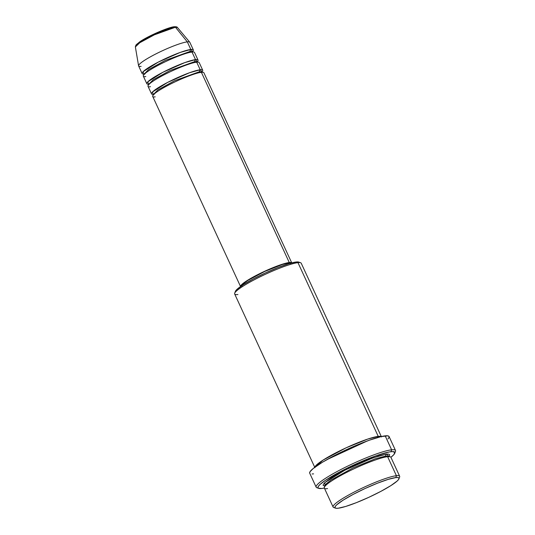 <?xml version="1.0" encoding="UTF-8"?>
<svg xmlns="http://www.w3.org/2000/svg" width="535" height="535" viewBox="0 0 535 535"><rect width="100%" height="100%" fill="white"/><g stroke="black" fill="none" stroke-linecap="round" stroke-linejoin="round"><path stroke-width="0.8" d="M144.062 39.182L154.882 33.638L162.553 30.348L173.895 26.884L153.672 34.2L140.01 41.683L136.191 45.508M141.126 66.394A28.201 3.825 -24.8 0 1 138.578 65.825L135.368 46.933L139.795 42.72L154.361 34.822L175.447 27.231A1.411 1.291 -96.4 0 0 174.336 26.75A1.411 1.291 83.6 0 1 175.447 27.231A23.192 3.15 155.2 0 0 151.479 36.199A23.192 3.15 155.2 0 0 135.368 46.933L135.957 45.027L139.902 41.717C148.402 35.812 169.307 26.89 174.323 26.75A1.411 1.291 83.6 0 1 174.336 26.75M202.591 74.927L201.381 72.305A28.201 3.825 155.2 0 0 171.782 83.433A28.201 3.825 155.2 0 0 152.682 96.394L240.583 286.62M200.933 72.439A1.411 1.291 83.6 0 1 199.642 71.65L202.016 72.064L199.642 71.65A1.411 1.291 83.6 0 1 200.21 69.764L201.956 71.857A28.201 3.825 -24.8 0 0 202.712 70.205L199.194 62.595A28.201 3.825 155.2 0 0 196.693 62.16A28.201 3.825 155.2 0 0 167.094 73.288A28.201 3.825 155.2 0 0 147.994 86.249L151.512 93.859A28.201 3.825 -24.8 0 1 170.611 80.899A28.201 3.825 -24.8 0 1 200.21 69.764L196.693 62.16L200.21 69.764A28.201 3.825 -24.8 0 1 202.712 70.205M201.909 71.904L201.535 72.285M197.903 64.782L196.693 62.16C194.359 62.033 179.686 66.581 162.439 75.676C145.493 84.737 146.309 87.546 150.502 86.683M196.245 62.294A1.411 1.291 83.6 0 1 194.954 61.505L197.328 61.92L194.954 61.505A1.411 1.291 83.6 0 1 195.522 59.619L197.268 61.712A28.201 3.825 -24.8 0 0 198.024 60.06L194.506 52.45A28.201 3.825 155.2 0 0 192.005 52.015A28.201 3.825 155.2 0 0 162.406 63.143A28.201 3.825 155.2 0 0 143.313 76.104L146.824 83.714A28.201 3.825 -24.8 0 1 165.924 70.754A28.201 3.825 -24.8 0 1 195.522 59.619L192.005 52.015L195.522 59.619A28.201 3.825 -24.8 0 1 198.024 60.06M197.221 61.759L196.847 62.14M193.215 54.637L192.005 52.015C189.671 51.888 174.999 56.436 157.751 65.531C140.805 74.592 141.621 77.401 145.814 76.538M142.136 73.569A28.201 3.825 -24.8 0 0 143.888 74.064L143.086 71.717L158.226 62.127L180.148 52.45L190.834 49.474A1.411 1.291 -96.4 0 0 191.557 52.149A1.411 1.291 83.6 0 1 190.266 51.36L192.64 51.775L190.266 51.36A1.411 1.291 83.6 0 1 190.834 49.474L192.58 51.567A28.201 3.825 -24.8 0 0 193.336 49.909L189.825 42.305A28.201 3.825 155.2 0 0 187.317 41.87L175.447 27.231L187.317 41.87A28.201 3.825 155.2 0 0 157.718 52.998A28.201 3.825 155.2 0 0 138.625 65.959L142.136 73.569A28.201 3.825 -24.8 0 1 161.236 60.609A28.201 3.825 -24.8 0 1 190.834 49.474L187.317 41.87L190.834 49.474A28.201 3.825 -24.8 0 1 193.336 49.909M192.533 51.614L192.159 51.995M398.936 478.858A35.25 4.782 -24.8 0 1 372.948 495.377A35.25 4.782 -24.8 0 1 338.093 508.237L345.63 506.471L356.417 502.639L368.802 497.329L380.913 491.344L390.898 485.593L397.244 480.958L398.715 479.293L398.976 478.143L398 477.568L395.833 477.574A35.25 4.782 -24.8 0 1 398.936 478.858L399.632 477.026A36.661 4.976 155.2 0 0 396.402 475.695A36.661 4.976 155.2 0 0 355.728 491.27A36.661 4.976 155.2 0 0 333.7 507.494L335.545 508.15A35.25 4.782 -24.8 0 1 356.725 492.548A35.25 4.782 -24.8 0 1 395.833 477.574L396.402 475.695L387.614 456.676A36.661 4.976 155.2 0 0 349.134 471.148A36.661 4.976 155.2 0 0 324.31 487.994L333.098 507.019A36.661 4.976 -24.8 0 1 357.922 490.167A36.661 4.976 -24.8 0 1 396.402 475.695A36.661 4.976 -24.8 0 1 399.658 476.264L390.871 457.238A36.661 4.976 155.2 0 0 387.614 456.676L396.402 475.695L395.833 477.574L388.296 479.347L377.516 483.172L365.124 488.488L353.02 494.474L343.029 500.225L336.689 504.853L335.211 506.525L334.957 507.668L335.926 508.25L338.093 508.237A35.25 4.782 -24.8 0 1 335.545 508.15M381.495 436.948L301.218 263.213A36.661 4.976 155.2 0 0 297.962 262.652L378.238 436.386L367.826 439.041L346.205 447.775L323.107 460.073L314.888 467.209A36.661 4.976 -24.8 0 1 341.297 450.102A36.661 4.976 -24.8 0 1 378.238 436.386A1.411 1.291 -96.4 0 0 377.529 437.543A1.411 1.291 83.6 0 1 378.238 436.386L297.962 262.652L296.223 261.996A35.25 4.782 155.2 0 0 261.368 274.856A35.25 4.782 155.2 0 0 235.38 291.374L234.684 293.207A36.661 4.976 -24.8 0 1 261.715 276.027A36.661 4.976 -24.8 0 1 297.962 262.652A36.661 4.976 155.2 0 0 259.482 277.123A36.661 4.976 155.2 0 0 234.658 293.969L314.934 467.704M237.914 294.538A36.661 4.976 -24.8 0 1 234.684 293.207M395.512 450.477L389.065 436.527A43.709 5.932 155.2 0 0 385.187 435.851L391.627 449.801A43.709 5.932 155.2 0 0 343.136 468.372A43.709 5.932 155.2 0 0 316.867 487.713L318.713 488.375A42.298 5.738 -24.8 0 1 344.132 469.65A42.298 5.738 -24.8 0 1 391.058 451.687L391.627 449.801L385.187 435.851A43.709 5.932 155.2 0 0 339.304 453.112A43.709 5.932 155.2 0 0 309.705 473.201L316.152 487.151A43.709 5.932 -24.8 0 1 345.75 467.062A43.709 5.932 -24.8 0 1 391.627 449.801A43.709 5.932 -24.8 0 1 395.512 450.477A43.709 5.932 -24.8 0 1 394.857 452.436M394.783 453.219L395.479 451.393A43.709 5.932 155.2 0 0 391.627 449.801L391.058 451.687A42.298 5.738 -24.8 0 1 394.783 453.219A42.298 5.738 -24.8 0 1 390.898 457.305L393.813 454.67L394.83 452.369L392.536 451.587L389.253 451.955L375.924 455.827L357.989 463.069L339.678 471.964L325.327 480.41L320.084 484.416L318.312 486.422L318.004 487.8L318.405 488.234L321.776 488.482A42.298 5.738 -24.8 0 1 318.713 488.375M389.192 460.087L387.614 456.676C384.578 456.509 365.505 462.421 343.082 474.244C321.06 486.027 322.117 489.679 327.567 488.562M389.233 456.837L385.875 456.021A1.411 1.291 -96.4 0 0 386.785 456.783A1.411 1.291 83.6 0 1 385.875 456.021L389.019 456.589M385.875 456.021A1.411 1.291 83.6 0 1 386.444 454.135L388.992 456.536L389.707 454.73L388.698 454.128L386.444 454.135A1.411 1.291 -96.4 0 0 385.875 456.021L375.216 458.796L353.006 467.938L330.971 480.042L325.969 484.055L325.006 486.134L325.969 484.055L330.971 480.042L353.006 467.938L375.216 458.796L385.875 456.021M378.238 436.386L381.147 436.593A36.661 4.976 -24.8 0 0 378.238 436.386M200.565 72.419A1.411 1.291 -96.4 0 1 199.642 71.65L174.664 80.705L157.912 89.907L153.378 94.535L157.912 89.907L174.664 80.705L199.642 71.65A1.411 1.291 -96.4 0 1 200.21 69.764L189.524 72.74L167.602 82.417L152.462 92.007L153.264 94.354A28.201 3.825 -24.8 0 1 151.512 93.859M240.549 286.546A28.201 3.825 -24.8 0 1 259.93 273.532A28.201 3.825 -24.8 0 1 289.274 262.524L201.381 72.305L289.274 262.524L283.249 263.936L274.622 266.998L259.742 273.626L250.728 278.407L244.067 282.64L240.777 285.683L240.569 286.599M290.258 263.294A26.79 3.638 155.2 0 0 288.118 263.14L288.445 263.835L288.118 263.14A26.79 3.638 155.2 0 0 261.087 273.178A26.79 3.638 155.2 0 0 241.82 285.677M318.064 487.913A43.709 5.932 -24.8 0 1 316.152 487.151M138.578 65.825A28.201 3.825 -24.8 0 1 158.173 52.778A28.201 3.825 -24.8 0 1 187.317 41.87A28.201 3.825 -24.8 0 1 189.744 42.185L177.439 27.492A23.192 3.15 155.2 0 0 175.447 27.231L177.439 27.492C177.292 26.937 176.256 26.69 174.323 26.75M195.877 62.274A1.411 1.291 -96.4 0 1 194.954 61.505L169.976 70.56L153.224 79.762L148.69 84.39L153.224 79.762L169.976 70.56L194.954 61.505A1.411 1.291 -96.4 0 1 195.522 59.619L184.836 62.595L162.914 72.272L147.774 81.862L148.576 84.209A28.201 3.825 -24.8 0 1 146.824 83.714M141.2 40.907L138.906 42.459M137.268 43.776L136.358 44.813M321.776 488.482L324.337 488.06A42.298 5.738 -24.8 0 1 321.776 488.482M324.992 486.108L323.127 485.432L323.394 484.242L324.932 482.51L331.526 477.688L341.912 471.709L354.504 465.483L367.391 459.96L378.606 455.974L386.444 454.135L372.935 457.866L345.095 470.051L324.785 482.644L324.992 486.108M313.59 473.876L312.065 473.97M309.691 473.167L310.012 471.75L313.303 468.426L322.445 462.24L335.679 454.931L354.892 445.916L369.545 440.138L381.121 436.6L387.868 435.838L389.079 436.56L389.112 437.182L388.029 438.941M235.367 291.401L237.072 289.274L243.418 284.64L253.403 278.889L265.514 272.903L277.899 267.594L288.686 263.762L296.223 261.996L298.798 262.09M291.789 262.979L289.274 262.524A28.201 3.825 -24.8 0 1 291.742 262.892M241.853 286.011L243.171 283.871L247.986 280.347L264.785 271.432L282.393 264.477L288.118 263.14L290.505 263.568M291.782 262.959L203.882 72.74A28.201 3.825 155.2 0 0 201.381 72.305C199.047 72.178 184.374 76.726 167.127 85.821C150.181 94.882 150.997 97.691 155.19 96.835M327.005 459.585L367.485 440.88L327.005 459.585M297.962 262.652A36.661 4.976 -24.8 0 1 300.616 262.738L298.777 262.083A35.25 4.782 155.2 0 0 296.223 261.996L297.962 262.652M190.266 51.36L165.288 60.415L148.536 69.617L144.002 74.245L148.536 69.617L165.288 60.415L190.266 51.36M202.364 72.432L201.795 71.817M144.062 74.753L143.661 73.877L145.072 73.87M148.75 84.898L148.65 84.062M153.438 95.043L153.037 94.167L154.448 94.16"/></g></svg>
